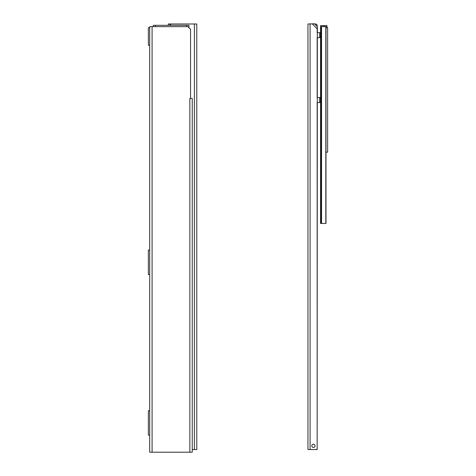 <?xml version="1.0" encoding="UTF-8"?>
<svg xmlns="http://www.w3.org/2000/svg" width="476" height="476" viewBox="0 0 476 476"><rect width="100%" height="100%" fill="white"/><g stroke="black" fill="none" stroke-linecap="round" stroke-linejoin="round"><path stroke-width="0.71" d="M152.088 26.644L152.088 452.2L149.696 452.2L149.696 26.644L187.889 26.644L190.549 29.304L190.549 98.449L189.853 98.449L192.25 98.455L192.25 452.2L189.859 452.2L189.853 98.455M149.696 45.262L148.369 45.262L148.369 27.709L149.696 27.709M149.696 410.711L148.369 410.711L148.369 435.177L149.696 435.177M149.696 250.061L148.369 250.061L148.369 274.527L149.696 274.527M152.088 452.2L189.859 452.2M186.8 26.644L186.8 25.311L153.29 25.311L153.29 26.644L153.29 25.311M186.8 25.311L188.93 25.311L188.93 27.679M196.772 23.984L196.772 449.54L194.381 449.54L194.381 23.984L196.772 23.984M168.314 25.311L168.314 23.984L194.381 23.984M192.25 449.54L194.381 449.54M169.908 23.984L169.908 25.311M317.153 28.768L317.153 32.624L319.688 32.624L319.688 37.681L317.153 37.681L317.153 97.52L319.688 97.52L319.688 102.578L317.153 102.578L317.153 449.54L310.078 449.54L316.088 449.54A1.065 1.065 0 0 0 317.153 448.475L317.337 26.68L317.153 28.768L312.369 23.984L313.654 23.818M307.948 23.984L307.948 449.54L307.948 23.984L314.457 23.8L316.837 24.3L317.337 26.68L314.457 23.8L313.952 23.8M311.81 445.816A1.624 1.624 0 0 1 314.243 444.411A1.624 1.624 0 0 1 314.243 447.22A1.624 1.624 0 0 1 311.81 445.816M307.948 449.54L310.078 449.54L310.078 23.984M313.428 444.221A1.595 1.595 0 0 1 314.815 446.613A1.595 1.595 0 0 1 312.048 446.613A1.595 1.595 0 0 1 313.428 444.221M326.012 27.709L325.989 152.183L327.631 152.183L327.631 27.709L325.989 27.709L326.947 27.703L326.947 25.579L324.822 25.579L324.822 26.644M323.222 26.644L323.222 25.579L320.562 25.579L320.562 26.644L326.947 26.644M323.222 25.579L324.822 25.579M325.822 26.644L325.822 223.464L320.562 223.464L320.562 26.644M155.414 26.644L155.414 25.311M170.711 23.984L170.711 25.311M321.556 223.464L321.556 26.644M321.008 223.464L321.008 26.644M320.657 223.464L320.657 26.644M320.562 102.215L319.688 102.215M320.562 97.889L319.688 97.889M320.562 37.312L319.688 37.312M320.562 32.993L319.688 32.993M325.989 223.464L325.989 26.644"/></g></svg>
